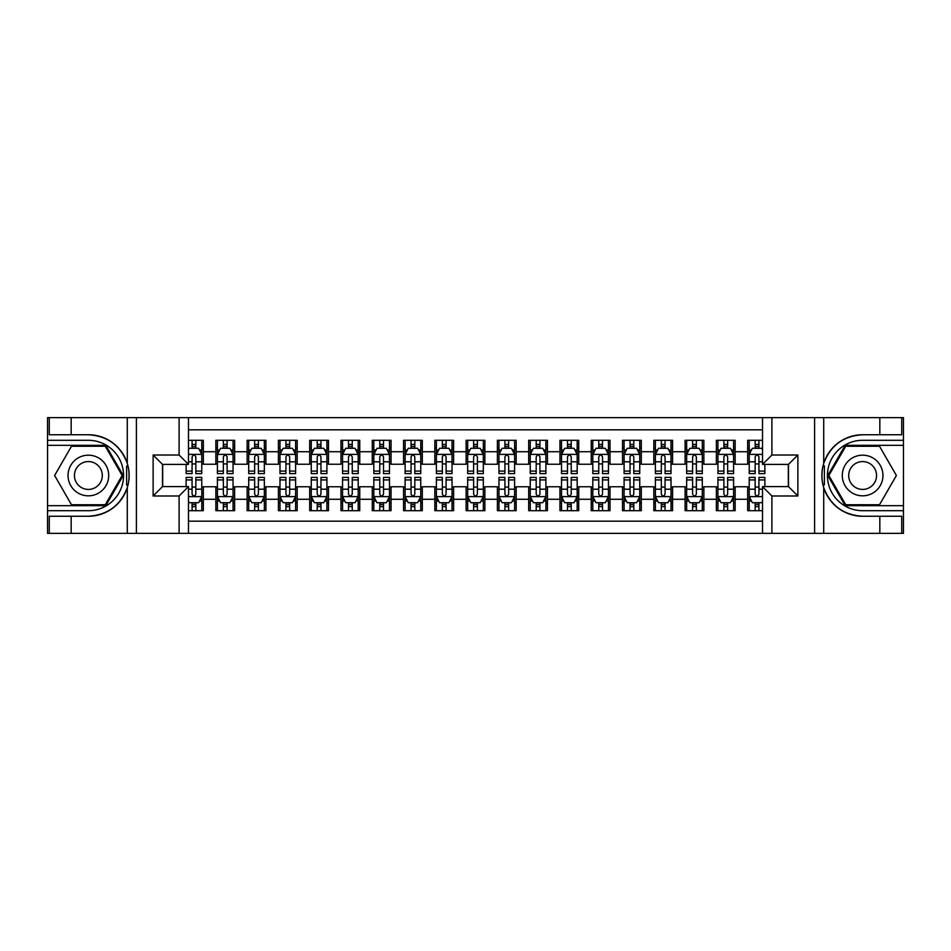 <?xml version="1.0" encoding="UTF-8"?>
<svg xmlns="http://www.w3.org/2000/svg" width="951" height="951" viewBox="0 0 951 951"><rect width="100%" height="100%" fill="white"/><g stroke="black" fill="none" stroke-linecap="round" stroke-linejoin="round"><path stroke-width="1.43" d="M188.476 533.368L762.524 533.368L762.524 486.603L788.486 486.603L788.486 464.397L762.524 464.397L762.524 417.632L188.476 417.632L188.476 464.397L162.514 464.397L162.514 486.603L188.476 486.603L188.476 533.368L71.17 533.368L71.17 516.25L88.372 516.25A40.75 40.75 0 0 0 127.279 487.601C129.669 479.542 129.669 471.47 127.279 463.399A40.75 40.75 0 0 0 88.372 434.75L71.17 434.75L71.17 417.632L47.55 417.632L47.55 505.682L105.799 505.682L123.238 475.5L105.799 445.318L47.55 445.318M762.524 440.301L747.664 440.301L747.664 451.725L735.147 451.725L735.147 464.243L747.664 464.243L747.664 451.725M735.147 451.725L735.147 440.301L716.376 440.301L716.376 451.725L703.871 451.725L703.871 464.243L716.376 464.243L716.376 451.725M703.871 451.725L703.871 440.301L685.1 440.301L685.1 451.725L672.583 451.725L672.583 464.243L685.1 464.243L685.1 451.725M672.583 451.725L672.583 440.301L653.812 440.301L653.812 451.725L641.295 451.725L641.295 464.243L653.812 464.243L653.812 451.725M641.295 451.725L641.295 440.301L622.525 440.301L622.525 451.725L610.019 451.725L610.019 464.243L622.525 464.243L622.525 451.725M610.019 451.725L610.019 440.301L591.249 440.301L591.249 451.725L578.731 451.725L578.731 464.243L591.249 464.243L591.249 451.725M578.731 451.725L578.731 440.301L559.961 440.301L559.961 451.725L547.455 451.725L547.455 464.243L559.961 464.243L559.961 451.725M547.455 451.725L547.455 440.301L528.685 440.301L528.685 451.725L516.167 451.725L516.167 464.243L528.685 464.243L528.685 451.725M516.167 451.725L516.167 440.301L497.397 440.301L497.397 451.725L484.879 451.725L484.879 464.243L497.397 464.243L497.397 451.725M484.879 451.725L484.879 440.301L466.121 440.301L466.121 451.725L453.603 451.725L453.603 464.243L466.121 464.243L466.121 451.725M453.603 451.725L453.603 440.301L434.833 440.301L434.833 451.725L422.315 451.725L422.315 464.243L434.833 464.243L434.833 451.725M422.315 451.725L422.315 440.301L403.545 440.301L403.545 451.725L391.039 451.725L391.039 464.243L403.545 464.243L403.545 451.725M391.039 451.725L391.039 440.301L372.269 440.301L372.269 451.725L359.751 451.725L359.751 464.243L372.269 464.243L372.269 451.725M359.751 451.725L359.751 440.301L340.981 440.301L340.981 451.725L328.475 451.725L328.475 464.243L340.981 464.243L340.981 451.725M328.475 451.725L328.475 440.301L309.705 440.301L309.705 451.725L297.188 451.725L297.188 464.243L309.705 464.243L309.705 451.725M297.188 451.725L297.188 440.301L278.417 440.301L278.417 451.725L265.9 451.725L265.9 464.243L278.417 464.243L278.417 451.725M265.9 451.725L265.9 440.301L247.129 440.301L247.129 451.725L234.624 451.725L234.624 464.243L247.129 464.243L247.129 451.725M234.624 451.725L234.624 440.301L215.853 440.301L215.853 464.243L203.336 464.243L203.336 440.301L188.476 440.301M188.476 510.699L203.336 510.699L203.336 486.757L215.853 486.757L215.853 510.699L234.624 510.699L234.624 486.757L247.129 486.757L247.129 499.275L234.624 499.275M247.129 499.275L247.129 510.699L265.9 510.699L265.9 486.757L278.417 486.757L278.417 499.275L265.9 499.275M278.417 499.275L278.417 510.699L297.188 510.699L297.188 486.757L309.705 486.757L309.705 499.275L297.188 499.275M309.705 499.275L309.705 510.699L328.475 510.699L328.475 486.757L340.981 486.757L340.981 499.275L328.475 499.275M340.981 499.275L340.981 510.699L359.751 510.699L359.751 486.757L372.269 486.757L372.269 499.275L359.751 499.275M372.269 499.275L372.269 510.699L391.039 510.699L391.039 486.757L403.545 486.757L403.545 499.275L391.039 499.275M403.545 499.275L403.545 510.699L422.315 510.699L422.315 486.757L434.833 486.757L434.833 499.275L422.315 499.275M434.833 499.275L434.833 510.699L453.603 510.699L453.603 486.757L466.121 486.757L466.121 499.275L453.603 499.275M466.121 499.275L466.121 510.699L484.879 510.699L484.879 486.757L497.397 486.757L497.397 499.275L484.879 499.275M497.397 499.275L497.397 510.699L516.167 510.699L516.167 486.757L528.685 486.757L528.685 499.275L516.167 499.275M528.685 499.275L528.685 510.699L547.455 510.699L547.455 486.757L559.961 486.757L559.961 499.275L547.455 499.275M559.961 499.275L559.961 510.699L578.731 510.699L578.731 486.757L591.249 486.757L591.249 499.275L578.731 499.275M591.249 499.275L591.249 510.699L610.019 510.699L610.019 486.757L622.525 486.757L622.525 499.275L610.019 499.275M622.525 499.275L622.525 510.699L641.295 510.699L641.295 486.757L653.812 486.757L653.812 499.275L641.295 499.275M653.812 499.275L653.812 510.699L672.583 510.699L672.583 486.757L685.1 486.757L685.1 499.275L672.583 499.275M685.1 499.275L685.1 510.699L703.871 510.699L703.871 486.757L716.376 486.757L716.376 499.275L703.871 499.275M716.376 499.275L716.376 510.699L735.147 510.699L735.147 486.757L747.664 486.757L747.664 499.275L735.147 499.275M762.524 429.828L188.476 429.828M188.476 521.172L762.524 521.172M747.664 499.275L747.664 510.699L762.524 510.699M162.669 464.397L162.669 486.603M788.331 486.603L788.331 464.397M192.078 448.123L195.835 448.123M201.778 448.123L203.336 448.123M192.078 463.922L195.835 463.922M201.778 463.922L203.336 463.922M192.078 487.078L195.835 487.078M201.778 487.078L203.336 487.078M192.078 502.877L195.835 502.877M201.778 502.877L203.336 502.877M215.853 463.922L217.41 463.922M223.354 463.922L227.111 463.922M233.054 463.922L234.624 463.922M215.853 448.123L217.41 448.123M223.354 448.123L227.111 448.123M233.054 448.123L234.624 448.123M215.853 487.078L217.41 487.078M223.354 487.078L227.111 487.078M233.054 487.078L234.624 487.078M215.853 502.877L217.41 502.877M223.354 502.877L227.111 502.877M233.054 502.877L234.624 502.877M247.129 487.078L248.698 487.078M254.642 487.078L258.399 487.078M264.342 487.078L265.9 487.078M247.129 502.877L248.698 502.877M254.642 502.877L258.399 502.877M264.342 502.877L265.9 502.877M247.129 448.123L248.698 448.123M254.642 448.123L258.399 448.123M264.342 448.123L265.9 448.123M247.129 463.922L248.698 463.922M254.642 463.922L258.399 463.922M264.342 463.922L265.9 463.922M278.417 487.078L279.986 487.078M285.93 487.078L289.675 487.078M295.618 487.078L297.188 487.078M278.417 502.877L279.986 502.877M285.93 502.877L289.675 502.877M295.618 502.877L297.188 502.877M278.417 448.123L279.986 448.123M285.93 448.123L289.675 448.123M295.618 448.123L297.188 448.123M278.417 463.922L279.986 463.922M285.93 463.922L289.675 463.922M295.618 463.922L297.188 463.922M309.705 487.078L311.262 487.078M317.206 487.078L320.962 487.078M326.906 487.078L328.475 487.078M309.705 502.877L311.262 502.877M317.206 502.877L320.962 502.877M326.906 502.877L328.475 502.877M309.705 448.123L311.262 448.123M317.206 448.123L320.962 448.123M326.906 448.123L328.475 448.123M309.705 463.922L311.262 463.922M317.206 463.922L320.962 463.922M326.906 463.922L328.475 463.922M340.981 487.078L342.55 487.078M348.494 487.078L352.25 487.078M358.194 487.078L359.751 487.078M340.981 502.877L342.55 502.877M348.494 502.877L352.25 502.877M358.194 502.877L359.751 502.877M340.981 448.123L342.55 448.123M348.494 448.123L352.25 448.123M358.194 448.123L359.751 448.123M340.981 463.922L342.55 463.922M348.494 463.922L352.25 463.922M358.194 463.922L359.751 463.922M372.269 487.078L373.826 487.078M379.77 487.078L383.526 487.078M389.47 487.078L391.039 487.078M372.269 502.877L373.826 502.877M379.77 502.877L383.526 502.877M389.47 502.877L391.039 502.877M372.269 448.123L373.826 448.123M379.77 448.123L383.526 448.123M389.47 448.123L391.039 448.123M372.269 463.922L373.826 463.922M379.77 463.922L383.526 463.922M389.47 463.922L391.039 463.922M403.545 487.078L405.114 487.078M411.058 487.078L414.814 487.078M420.758 487.078L422.315 487.078M403.545 502.877L405.114 502.877M411.058 502.877L414.814 502.877M420.758 502.877L422.315 502.877M403.545 448.123L405.114 448.123M411.058 448.123L414.814 448.123M420.758 448.123L422.315 448.123M403.545 463.922L405.114 463.922M411.058 463.922L414.814 463.922M420.758 463.922L422.315 463.922M434.833 487.078L436.402 487.078M442.346 487.078L446.09 487.078M452.034 487.078L453.603 487.078M434.833 502.877L436.402 502.877M442.346 502.877L446.09 502.877M452.034 502.877L453.603 502.877M434.833 448.123L436.402 448.123M442.346 448.123L446.09 448.123M452.034 448.123L453.603 448.123M434.833 463.922L436.402 463.922M442.346 463.922L446.09 463.922M452.034 463.922L453.603 463.922M466.121 487.078L467.678 487.078M473.622 487.078L477.378 487.078M483.322 487.078L484.879 487.078M466.121 502.877L467.678 502.877M473.622 502.877L477.378 502.877M483.322 502.877L484.879 502.877M466.121 448.123L467.678 448.123M473.622 448.123L477.378 448.123M483.322 448.123L484.879 448.123M466.121 463.922L467.678 463.922M473.622 463.922L477.378 463.922M483.322 463.922L484.879 463.922M497.397 487.078L498.966 487.078M504.91 487.078L508.654 487.078M514.598 487.078L516.167 487.078M497.397 502.877L498.966 502.877M504.91 502.877L508.654 502.877M514.598 502.877L516.167 502.877M497.397 448.123L498.966 448.123M504.91 448.123L508.654 448.123M514.598 448.123L516.167 448.123M497.397 463.922L498.966 463.922M504.91 463.922L508.654 463.922M514.598 463.922L516.167 463.922M528.685 487.078L530.242 487.078M536.186 487.078L539.942 487.078M545.886 487.078L547.455 487.078M528.685 502.877L530.242 502.877M536.186 502.877L539.942 502.877M545.886 502.877L547.455 502.877M528.685 448.123L530.242 448.123M536.186 448.123L539.942 448.123M545.886 448.123L547.455 448.123M528.685 463.922L530.242 463.922M536.186 463.922L539.942 463.922M545.886 463.922L547.455 463.922M559.961 487.078L561.53 487.078M567.474 487.078L571.23 487.078M577.174 487.078L578.731 487.078M559.961 502.877L561.53 502.877M567.474 502.877L571.23 502.877M577.174 502.877L578.731 502.877M559.961 448.123L561.53 448.123M567.474 448.123L571.23 448.123M577.174 448.123L578.731 448.123M559.961 463.922L561.53 463.922M567.474 463.922L571.23 463.922M577.174 463.922L578.731 463.922M591.249 487.078L592.806 487.078M598.75 487.078L602.506 487.078M608.45 487.078L610.019 487.078M591.249 502.877L592.806 502.877M598.75 502.877L602.506 502.877M608.45 502.877L610.019 502.877M591.249 448.123L592.806 448.123M598.75 448.123L602.506 448.123M608.45 448.123L610.019 448.123M591.249 463.922L592.806 463.922M598.75 463.922L602.506 463.922M608.45 463.922L610.019 463.922M622.525 487.078L624.094 487.078M630.038 487.078L633.794 487.078M639.738 487.078L641.295 487.078M622.525 502.877L624.094 502.877M630.038 502.877L633.794 502.877M639.738 502.877L641.295 502.877M622.525 448.123L624.094 448.123M630.038 448.123L633.794 448.123M639.738 448.123L641.295 448.123M622.525 463.922L624.094 463.922M630.038 463.922L633.794 463.922M639.738 463.922L641.295 463.922M653.812 487.078L655.382 487.078M661.325 487.078L665.07 487.078M671.014 487.078L672.583 487.078M653.812 502.877L655.382 502.877M661.325 502.877L665.07 502.877M671.014 502.877L672.583 502.877M653.812 448.123L655.382 448.123M661.325 448.123L665.07 448.123M671.014 448.123L672.583 448.123M653.812 463.922L655.382 463.922M661.325 463.922L665.07 463.922M671.014 463.922L672.583 463.922M685.1 487.078L686.658 487.078M692.601 487.078L696.358 487.078M702.302 487.078L703.871 487.078M685.1 502.877L686.658 502.877M692.601 502.877L696.358 502.877M702.302 502.877L703.871 502.877M685.1 448.123L686.658 448.123M692.601 448.123L696.358 448.123M702.302 448.123L703.871 448.123M685.1 463.922L686.658 463.922M692.601 463.922L696.358 463.922M702.302 463.922L703.871 463.922M716.376 487.078L717.946 487.078M723.889 487.078L727.646 487.078M733.59 487.078L735.147 487.078M716.376 502.877L717.946 502.877M723.889 502.877L727.646 502.877M733.59 502.877L735.147 502.877M716.376 448.123L717.946 448.123M723.889 448.123L727.646 448.123M733.59 448.123L735.147 448.123M716.376 463.922L717.946 463.922M723.889 463.922L727.646 463.922M733.59 463.922L735.147 463.922M747.664 487.078L749.222 487.078M755.165 487.078L758.922 487.078M747.664 502.877L749.222 502.877M755.165 502.877L758.922 502.877M747.664 448.123L749.222 448.123M755.165 448.123L758.922 448.123M747.664 463.922L749.222 463.922M755.165 463.922L758.922 463.922M195.835 444.379L192.078 444.379M186.134 471.078L186.134 473.622L192.078 473.622L192.078 471.078L186.134 471.078L186.134 464.397M199.508 450.001L201.778 450.001L201.778 473.622L195.835 473.622L195.835 456.884C194.586 454.471 193.326 454.471 192.078 456.884L192.078 471.078M201.778 450.001L201.778 440.301M201.778 454.542L198.652 448.29L189.261 448.29L188.476 449.847M192.078 448.29L192.078 440.301M195.835 440.301L195.835 448.29M192.078 506.621L195.835 506.621M188.476 501.153L189.261 502.71L198.652 502.71L201.778 496.458L201.778 477.378L195.835 477.378L195.835 479.922L201.778 479.922M201.778 496.458L201.778 510.699M186.134 486.603L186.134 477.378L192.078 477.378L192.078 494.116C193.326 496.529 194.575 496.529 195.835 494.116L195.835 479.922M195.835 502.71L195.835 510.699M192.078 510.699L192.078 502.71M98.535 457.895A20.34 20.34 0 0 0 70.766 465.336A20.34 20.34 0 0 0 78.208 493.105A20.34 20.34 0 0 0 105.989 485.664A20.34 20.34 0 0 0 98.535 457.895M95.338 463.446A13.92 13.92 0 0 0 76.318 468.534A13.92 13.92 0 0 0 81.417 487.554A13.92 13.92 0 0 0 100.426 482.466A13.92 13.92 0 0 0 95.338 463.446M105.264 504.755L71.491 504.755L54.599 475.5L71.491 446.245L105.264 446.245L122.144 475.5L105.264 504.755M872.792 457.895A20.34 20.34 0 0 0 845.011 465.336A20.34 20.34 0 0 0 852.465 493.105A20.34 20.34 0 0 0 880.234 485.664A20.34 20.34 0 0 0 872.792 457.895M869.583 463.446A13.92 13.92 0 0 0 850.574 468.534A13.92 13.92 0 0 0 855.662 487.554A13.92 13.92 0 0 0 874.682 482.466A13.92 13.92 0 0 0 869.583 463.446M879.509 504.755L845.736 504.755L828.856 475.5L845.736 446.245L879.509 446.245L896.401 475.5L879.509 504.755M126.614 484.891L128.028 484.891A40.75 40.75 0 0 0 128.028 466.121L126.614 466.121L126.614 485.129L127.969 485.129M71.17 417.632L127.279 417.632L127.279 463.399C120.492 445.46 107.522 435.915 88.372 434.75M88.372 516.25C107.522 515.085 120.492 505.54 127.279 487.601L127.279 533.368M179.097 533.368L179.097 495.994L153.135 495.994L153.135 455.006L179.097 455.006L179.097 417.632L136.397 417.632L136.397 533.368M71.17 533.368L47.55 533.368L47.55 505.682M47.55 510.699L88.372 510.699A35.199 35.199 0 0 0 123.571 475.5A35.199 35.199 0 0 0 88.372 440.301L47.55 440.301M127.279 417.632L136.397 417.632M179.097 417.632L188.476 417.632M71.17 516.25L49.274 516.25L49.274 533.368M71.17 434.75L49.274 434.75L49.274 417.632M179.097 495.994L188.476 486.603M153.135 495.994L162.514 486.603M153.135 455.006L162.514 464.397M179.097 455.006L188.476 464.397M126.614 466.121L127.969 465.883M128.967 478.995L129.098 474.062M128.694 469.616L128.48 468.284M824.386 466.109L822.972 466.109A40.75 40.75 0 0 0 822.972 484.879L824.386 484.879L824.386 465.871L823.031 465.871A40.75 40.75 0 0 1 862.628 434.75C843.478 435.915 830.508 445.46 823.721 463.399C821.331 471.458 821.331 479.53 823.721 487.601C830.508 505.54 843.478 515.085 862.628 516.25L879.83 516.25L879.83 533.368L903.45 533.368L903.45 445.318L845.201 445.318L827.762 475.5L845.201 505.682L903.45 505.682M824.386 484.879L823.031 485.117A40.75 40.75 0 0 0 862.628 516.25M762.524 417.632L879.83 417.632L879.83 434.75L862.628 434.75M771.903 417.632L771.903 455.006L797.865 455.006L797.865 495.994L771.903 495.994L771.903 533.368L814.603 533.368L814.603 417.632M823.721 487.601L823.721 533.368L879.83 533.368M879.83 417.632L903.45 417.632L903.45 445.318M903.45 440.301L862.628 440.301A35.199 35.199 0 0 0 827.429 475.5A35.199 35.199 0 0 0 862.628 510.699L903.45 510.699M823.721 533.368L814.603 533.368M771.903 533.368L762.524 533.368M879.83 434.75L901.726 434.75L901.726 417.632M879.83 516.25L901.726 516.25L901.726 533.368M771.903 455.006L762.524 464.397M797.865 455.006L788.486 464.397M797.865 495.994L788.486 486.603M771.903 495.994L762.524 486.603M822.033 472.005L821.902 476.938M822.306 481.384L822.52 482.716M227.111 444.379L223.354 444.379M233.054 471.078L227.111 471.078L227.111 473.622L233.054 473.622L233.054 454.542L229.928 448.29L220.549 448.29L217.41 454.542L217.41 473.622L223.354 473.622L223.354 471.078L217.41 471.078M217.41 454.542L217.41 440.301M233.054 454.542L233.054 440.301M223.354 448.29L223.354 440.301M227.111 440.301L227.111 448.29M227.111 471.078L227.111 456.884C225.862 454.471 224.614 454.471 223.354 456.884L223.354 471.078M258.399 444.379L254.642 444.379M264.342 471.078L258.399 471.078L258.399 473.622L264.342 473.622L264.342 454.542L261.216 448.29L251.825 448.29L248.698 454.542L248.698 473.622L254.642 473.622L254.642 471.078L248.698 471.078M248.698 454.542L248.698 440.301M264.342 454.542L264.342 440.301M254.642 448.29L254.642 440.301M258.399 440.301L258.399 448.29M258.399 471.078L258.399 456.884C257.15 454.471 255.89 454.471 254.642 456.884L254.642 471.078M289.675 444.379L285.93 444.379M295.618 471.078L289.675 471.078L289.675 473.622L295.618 473.622L295.618 454.542L292.492 448.29L283.113 448.29L279.986 454.542L279.986 473.622L285.93 473.622L285.93 471.078L279.986 471.078M279.986 454.542L279.986 440.301M295.618 454.542L295.618 440.301M285.93 448.29L285.93 440.301M289.675 440.301L289.675 448.29M289.675 471.078L289.675 456.884C288.426 454.471 287.178 454.471 285.93 456.884L285.93 471.078M320.962 444.379L317.206 444.379M326.906 471.078L320.962 471.078L320.962 473.622L326.906 473.622L326.906 454.542L323.78 448.29L314.389 448.29L311.262 454.542L311.262 473.622L317.206 473.622L317.206 471.078L311.262 471.078M311.262 454.542L311.262 440.301M326.906 454.542L326.906 440.301M317.206 448.29L317.206 440.301M320.962 440.301L320.962 448.29M320.962 471.078L320.962 456.884C319.714 454.471 318.466 454.471 317.206 456.884L317.206 471.078M223.354 506.621L227.111 506.621M217.41 479.922L223.354 479.922L223.354 477.378L217.41 477.378L217.41 496.458L220.549 502.71L229.928 502.71L233.054 496.458L233.054 477.378L227.111 477.378L227.111 479.922L233.054 479.922M233.054 496.458L233.054 510.699M217.41 496.458L217.41 510.699M227.111 502.71L227.111 510.699M223.354 510.699L223.354 502.71M223.354 479.922L223.354 494.116C224.614 496.529 225.862 496.529 227.111 494.116L227.111 479.922M254.642 506.621L258.399 506.621M248.698 479.922L254.642 479.922L254.642 477.378L248.698 477.378L248.698 496.458L251.825 502.71L261.216 502.71L264.342 496.458L264.342 477.378L258.399 477.378L258.399 479.922L264.342 479.922M264.342 496.458L264.342 510.699M248.698 496.458L248.698 510.699M258.399 502.71L258.399 510.699M254.642 510.699L254.642 502.71M254.642 479.922L254.642 494.116C255.89 496.529 257.139 496.529 258.399 494.116L258.399 479.922M285.93 506.621L289.675 506.621M279.986 479.922L285.93 479.922L285.93 477.378L279.986 477.378L279.986 496.458L283.113 502.71L292.492 502.71L295.618 496.458L295.618 477.378L289.675 477.378L289.675 479.922L295.618 479.922M295.618 496.458L295.618 510.699M279.986 496.458L279.986 510.699M289.675 502.71L289.675 510.699M285.93 510.699L285.93 502.71M285.93 479.922L285.93 494.116C287.178 496.529 288.426 496.529 289.675 494.116L289.675 479.922M317.206 506.621L320.962 506.621M311.262 479.922L317.206 479.922L317.206 477.378L311.262 477.378L311.262 496.458L314.389 502.71L323.78 502.71L326.906 496.458L326.906 477.378L320.962 477.378L320.962 479.922L326.906 479.922M326.906 496.458L326.906 510.699M311.262 496.458L311.262 510.699M320.962 502.71L320.962 510.699M317.206 510.699L317.206 502.71M317.206 479.922L317.206 494.116C318.454 496.529 319.714 496.529 320.962 494.116L320.962 479.922M352.25 444.379L348.494 444.379M358.194 471.078L352.25 471.078L352.25 473.622L358.194 473.622L358.194 454.542L355.056 448.29L345.677 448.29L342.55 454.542L342.55 473.622L348.494 473.622L348.494 471.078L342.55 471.078M342.55 454.542L342.55 440.301M358.194 454.542L358.194 440.301M348.494 448.29L348.494 440.301M352.25 440.301L352.25 448.29M352.25 471.078L352.25 456.884C350.99 454.471 349.742 454.471 348.494 456.884L348.494 471.078M348.494 506.621L352.25 506.621M342.55 479.922L348.494 479.922L348.494 477.378L342.55 477.378L342.55 496.458L345.677 502.71L355.056 502.71L358.194 496.458L358.194 477.378L352.25 477.378L352.25 479.922L358.194 479.922M358.194 496.458L358.194 510.699M342.55 496.458L342.55 510.699M352.25 502.71L352.25 510.699M348.494 510.699L348.494 502.71M348.494 479.922L348.494 494.116C349.742 496.529 350.99 496.529 352.25 494.116L352.25 479.922M383.526 444.379L379.77 444.379M389.47 471.078L383.526 471.078L383.526 473.622L389.47 473.622L389.47 454.542L386.344 448.29L376.965 448.29L373.826 454.542L373.826 473.622L379.77 473.622L379.77 471.078L373.826 471.078M373.826 454.542L373.826 440.301M389.47 454.542L389.47 440.301M379.77 448.29L379.77 440.301M383.526 440.301L383.526 448.29M383.526 471.078L383.526 456.884C382.278 454.471 381.03 454.471 379.77 456.884L379.77 471.078M379.77 506.621L383.526 506.621M373.826 479.922L379.77 479.922L379.77 477.378L373.826 477.378L373.826 496.458L376.965 502.71L386.344 502.71L389.47 496.458L389.47 477.378L383.526 477.378L383.526 479.922L389.47 479.922M389.47 496.458L389.47 510.699M373.826 496.458L373.826 510.699M383.526 502.71L383.526 510.699M379.77 510.699L379.77 502.71M379.77 479.922L379.77 494.116C381.018 496.529 382.278 496.529 383.526 494.116L383.526 479.922M414.814 444.379L411.058 444.379M420.758 471.078L414.814 471.078L414.814 473.622L420.758 473.622L420.758 454.542L417.632 448.29L408.241 448.29L405.114 454.542L405.114 473.622L411.058 473.622L411.058 471.078L405.114 471.078M405.114 454.542L405.114 440.301M420.758 454.542L420.758 440.301M411.058 448.29L411.058 440.301M414.814 440.301L414.814 448.29M414.814 471.078L414.814 456.884C413.566 454.471 412.306 454.471 411.058 456.884L411.058 471.078M411.058 506.621L414.814 506.621M405.114 479.922L411.058 479.922L411.058 477.378L405.114 477.378L405.114 496.458L408.241 502.71L417.632 502.71L420.758 496.458L420.758 477.378L414.814 477.378L414.814 479.922L420.758 479.922M420.758 496.458L420.758 510.699M405.114 496.458L405.114 510.699M414.814 502.71L414.814 510.699M411.058 510.699L411.058 502.71M411.058 479.922L411.058 494.116C412.306 496.529 413.554 496.529 414.814 494.116L414.814 479.922M446.09 444.379L442.346 444.379M452.034 471.078L446.09 471.078L446.09 473.622L452.034 473.622L452.034 454.542L448.908 448.29L439.528 448.29L436.402 454.542L436.402 473.622L442.346 473.622L442.346 471.078L436.402 471.078M436.402 454.542L436.402 440.301M452.034 454.542L452.034 440.301M442.346 448.29L442.346 440.301M446.09 440.301L446.09 448.29M446.09 471.078L446.09 456.884C444.842 454.471 443.594 454.471 442.346 456.884L442.346 471.078M442.346 506.621L446.09 506.621M436.402 479.922L442.346 479.922L442.346 477.378L436.402 477.378L436.402 496.458L439.528 502.71L448.908 502.71L452.034 496.458L452.034 477.378L446.09 477.378L446.09 479.922L452.034 479.922M452.034 496.458L452.034 510.699M436.402 496.458L436.402 510.699M446.09 502.71L446.09 510.699M442.346 510.699L442.346 502.71M442.346 479.922L442.346 494.116C443.594 496.529 444.842 496.529 446.09 494.116L446.09 479.922M477.378 444.379L473.622 444.379M483.322 471.078L477.378 471.078L477.378 473.622L483.322 473.622L483.322 454.542L480.196 448.29L470.804 448.29L467.678 454.542L467.678 473.622L473.622 473.622L473.622 471.078L467.678 471.078M467.678 454.542L467.678 440.301M483.322 454.542L483.322 440.301M473.622 448.29L473.622 440.301M477.378 440.301L477.378 448.29M477.378 471.078L477.378 456.884C476.13 454.471 474.882 454.471 473.622 456.884L473.622 471.078M473.622 506.621L477.378 506.621M467.678 479.922L473.622 479.922L473.622 477.378L467.678 477.378L467.678 496.458L470.804 502.71L480.196 502.71L483.322 496.458L483.322 477.378L477.378 477.378L477.378 479.922L483.322 479.922M483.322 496.458L483.322 510.699M467.678 496.458L467.678 510.699M477.378 502.71L477.378 510.699M473.622 510.699L473.622 502.71M473.622 479.922L473.622 494.116C474.87 496.529 476.118 496.529 477.378 494.116L477.378 479.922M508.654 444.379L504.91 444.379M514.598 471.078L508.654 471.078L508.654 473.622L514.598 473.622L514.598 454.542L511.472 448.29L502.092 448.29L498.966 454.542L498.966 473.622L504.91 473.622L504.91 471.078L498.966 471.078M498.966 454.542L498.966 440.301M514.598 454.542L514.598 440.301M504.91 448.29L504.91 440.301M508.654 440.301L508.654 448.29M508.654 471.078L508.654 456.884C507.406 454.471 506.158 454.471 504.91 456.884L504.91 471.078M504.91 506.621L508.654 506.621M498.966 479.922L504.91 479.922L504.91 477.378L498.966 477.378L498.966 496.458L502.092 502.71L511.472 502.71L514.598 496.458L514.598 477.378L508.654 477.378L508.654 479.922L514.598 479.922M514.598 496.458L514.598 510.699M498.966 496.458L498.966 510.699M508.654 502.71L508.654 510.699M504.91 510.699L504.91 502.71M504.91 479.922L504.91 494.116C506.158 496.529 507.406 496.529 508.654 494.116L508.654 479.922M539.942 444.379L536.186 444.379M545.886 471.078L539.942 471.078L539.942 473.622L545.886 473.622L545.886 454.542L542.759 448.29L533.368 448.29L530.242 454.542L530.242 473.622L536.186 473.622L536.186 471.078L530.242 471.078M530.242 454.542L530.242 440.301M545.886 454.542L545.886 440.301M536.186 448.29L536.186 440.301M539.942 440.301L539.942 448.29M539.942 471.078L539.942 456.884C538.694 454.471 537.446 454.471 536.186 456.884L536.186 471.078M536.186 506.621L539.942 506.621M530.242 479.922L536.186 479.922L536.186 477.378L530.242 477.378L530.242 496.458L533.368 502.71L542.759 502.71L545.886 496.458L545.886 477.378L539.942 477.378L539.942 479.922L545.886 479.922M545.886 496.458L545.886 510.699M530.242 496.458L530.242 510.699M539.942 502.71L539.942 510.699M536.186 510.699L536.186 502.71M536.186 479.922L536.186 494.116C537.434 496.529 538.694 496.529 539.942 494.116L539.942 479.922M571.23 444.379L567.474 444.379M577.174 471.078L571.23 471.078L571.23 473.622L577.174 473.622L577.174 454.542L574.035 448.29L564.656 448.29L561.53 454.542L561.53 473.622L567.474 473.622L567.474 471.078L561.53 471.078M561.53 454.542L561.53 440.301M577.174 454.542L577.174 440.301M567.474 448.29L567.474 440.301M571.23 440.301L571.23 448.29M571.23 471.078L571.23 456.884C569.982 454.471 568.722 454.471 567.474 456.884L567.474 471.078M567.474 506.621L571.23 506.621M561.53 479.922L567.474 479.922L567.474 477.378L561.53 477.378L561.53 496.458L564.656 502.71L574.035 502.71L577.174 496.458L577.174 477.378L571.23 477.378L571.23 479.922L577.174 479.922M577.174 496.458L577.174 510.699M561.53 496.458L561.53 510.699M571.23 502.71L571.23 510.699M567.474 510.699L567.474 502.71M567.474 479.922L567.474 494.116C568.722 496.529 569.97 496.529 571.23 494.116L571.23 479.922M602.506 444.379L598.75 444.379M608.45 471.078L602.506 471.078L602.506 473.622L608.45 473.622L608.45 454.542L605.323 448.29L595.944 448.29L592.806 454.542L592.806 473.622L598.75 473.622L598.75 471.078L592.806 471.078M592.806 454.542L592.806 440.301M608.45 454.542L608.45 440.301M598.75 448.29L598.75 440.301M602.506 440.301L602.506 448.29M602.506 471.078L602.506 456.884C601.258 454.471 600.01 454.471 598.75 456.884L598.75 471.078M598.75 506.621L602.506 506.621M592.806 479.922L598.75 479.922L598.75 477.378L592.806 477.378L592.806 496.458L595.944 502.71L605.323 502.71L608.45 496.458L608.45 477.378L602.506 477.378L602.506 479.922L608.45 479.922M608.45 496.458L608.45 510.699M592.806 496.458L592.806 510.699M602.506 502.71L602.506 510.699M598.75 510.699L598.75 502.71M598.75 479.922L598.75 494.116C600.01 496.529 601.258 496.529 602.506 494.116L602.506 479.922M633.794 444.379L630.038 444.379M639.738 471.078L633.794 471.078L633.794 473.622L639.738 473.622L639.738 454.542L636.611 448.29L627.22 448.29L624.094 454.542L624.094 473.622L630.038 473.622L630.038 471.078L624.094 471.078M624.094 454.542L624.094 440.301M639.738 454.542L639.738 440.301M630.038 448.29L630.038 440.301M633.794 440.301L633.794 448.29M633.794 471.078L633.794 456.884C632.546 454.471 631.286 454.471 630.038 456.884L630.038 471.078M630.038 506.621L633.794 506.621M624.094 479.922L630.038 479.922L630.038 477.378L624.094 477.378L624.094 496.458L627.22 502.71L636.611 502.71L639.738 496.458L639.738 477.378L633.794 477.378L633.794 479.922L639.738 479.922M639.738 496.458L639.738 510.699M624.094 496.458L624.094 510.699M633.794 502.71L633.794 510.699M630.038 510.699L630.038 502.71M630.038 479.922L630.038 494.116C631.286 496.529 632.534 496.529 633.794 494.116L633.794 479.922M665.07 444.379L661.325 444.379M671.014 471.078L665.07 471.078L665.07 473.622L671.014 473.622L671.014 454.542L667.887 448.29L658.508 448.29L655.382 454.542L655.382 473.622L661.325 473.622L661.325 471.078L655.382 471.078M655.382 454.542L655.382 440.301M671.014 454.542L671.014 440.301M661.325 448.29L661.325 440.301M665.07 440.301L665.07 448.29M665.07 471.078L665.07 456.884C663.822 454.471 662.574 454.471 661.325 456.884L661.325 471.078M661.325 506.621L665.07 506.621M655.382 479.922L661.325 479.922L661.325 477.378L655.382 477.378L655.382 496.458L658.508 502.71L667.887 502.71L671.014 496.458L671.014 477.378L665.07 477.378L665.07 479.922L671.014 479.922M671.014 496.458L671.014 510.699M655.382 496.458L655.382 510.699M665.07 502.71L665.07 510.699M661.325 510.699L661.325 502.71M661.325 479.922L661.325 494.116C662.574 496.529 663.822 496.529 665.07 494.116L665.07 479.922M696.358 444.379L692.601 444.379M702.302 471.078L696.358 471.078L696.358 473.622L702.302 473.622L702.302 454.542L699.175 448.29L689.784 448.29L686.658 454.542L686.658 473.622L692.601 473.622L692.601 471.078L686.658 471.078M686.658 454.542L686.658 440.301M702.302 454.542L702.302 440.301M692.601 448.29L692.601 440.301M696.358 440.301L696.358 448.29M696.358 471.078L696.358 456.884C695.11 454.471 693.861 454.471 692.601 456.884L692.601 471.078M692.601 506.621L696.358 506.621M686.658 479.922L692.601 479.922L692.601 477.378L686.658 477.378L686.658 496.458L689.784 502.71L699.175 502.71L702.302 496.458L702.302 477.378L696.358 477.378L696.358 479.922L702.302 479.922M702.302 496.458L702.302 510.699M686.658 496.458L686.658 510.699M696.358 502.71L696.358 510.699M692.601 510.699L692.601 502.71M692.601 479.922L692.601 494.116C693.85 496.529 695.11 496.529 696.358 494.116L696.358 479.922M727.646 444.379L723.889 444.379M733.59 471.078L727.646 471.078L727.646 473.622L733.59 473.622L733.59 454.542L730.451 448.29L721.072 448.29L717.946 454.542L717.946 473.622L723.889 473.622L723.889 471.078L717.946 471.078M717.946 454.542L717.946 440.301M733.59 454.542L733.59 440.301M723.889 448.29L723.889 440.301M727.646 440.301L727.646 448.29M727.646 471.078L727.646 456.884C726.386 454.471 725.137 454.471 723.889 456.884L723.889 471.078M723.889 506.621L727.646 506.621M717.946 479.922L723.889 479.922L723.889 477.378L717.946 477.378L717.946 496.458L721.072 502.71L730.451 502.71L733.59 496.458L733.59 477.378L727.646 477.378L727.646 479.922L733.59 479.922M733.59 496.458L733.59 510.699M717.946 496.458L717.946 510.699M727.646 502.71L727.646 510.699M723.889 510.699L723.889 502.71M723.889 479.922L723.889 494.116C725.137 496.529 726.386 496.529 727.646 494.116L727.646 479.922M758.922 444.379L755.165 444.379M762.524 449.847L761.739 448.29L752.348 448.29L749.222 454.542L749.222 473.622L755.165 473.622L755.165 471.078L749.222 471.078M749.222 454.542L749.222 440.301M764.866 464.397L764.866 473.622L758.922 473.622L758.922 456.884C757.674 454.471 756.425 454.471 755.165 456.884L755.165 471.078M755.165 448.29L755.165 440.301M758.922 440.301L758.922 448.29M755.165 506.621L758.922 506.621M764.866 479.922L764.866 477.378L758.922 477.378L758.922 479.922L764.866 479.922L764.866 486.603M751.492 500.999L749.222 500.999L749.222 477.378L755.165 477.378L755.165 494.116C756.414 496.529 757.674 496.529 758.922 494.116L758.922 479.922M749.222 500.999L749.222 510.699M749.222 496.458L752.348 502.71L761.739 502.71L762.524 501.153M758.922 502.71L758.922 510.699M755.165 510.699L755.165 502.71M215.853 499.275L203.336 499.275M215.853 451.725L203.336 451.725M201.695 454.388L188.476 454.388M201.778 471.078L195.835 471.078M192.078 461.794L188.476 461.794M201.778 461.794L195.835 461.794M195.835 446.364L192.078 446.364M188.476 496.612L201.695 496.612M201.778 500.999L199.508 500.999M186.134 479.922L192.078 479.922M195.835 489.206L201.778 489.206M188.476 489.206L192.078 489.206M192.078 504.636L195.835 504.636M823.721 417.632L823.721 463.399M232.983 454.388L217.494 454.388M217.41 450.001L219.681 450.001M230.796 450.001L233.054 450.001M223.354 461.794L217.41 461.794M233.054 461.794L227.111 461.794M227.111 446.364L223.354 446.364M264.259 454.388L248.782 454.388M248.698 450.001L250.969 450.001M262.072 450.001L264.342 450.001M254.642 461.794L248.698 461.794M264.342 461.794L258.399 461.794M258.399 446.364L254.642 446.364M295.547 454.388L280.058 454.388M279.986 450.001L282.245 450.001M293.36 450.001L295.618 450.001M285.93 461.794L279.986 461.794M295.618 461.794L289.675 461.794M289.675 446.364L285.93 446.364M326.823 454.388L311.346 454.388M311.262 450.001L313.533 450.001M324.636 450.001L326.906 450.001M317.206 461.794L311.262 461.794M326.906 461.794L320.962 461.794M320.962 446.364L317.206 446.364M217.494 496.612L232.983 496.612M233.054 500.999L230.796 500.999M219.681 500.999L217.41 500.999M227.111 489.206L233.054 489.206M217.41 489.206L223.354 489.206M223.354 504.636L227.111 504.636M248.782 496.612L264.259 496.612M264.342 500.999L262.072 500.999M250.969 500.999L248.698 500.999M258.399 489.206L264.342 489.206M248.698 489.206L254.642 489.206M254.642 504.636L258.399 504.636M280.058 496.612L295.547 496.612M295.618 500.999L293.36 500.999M282.245 500.999L279.986 500.999M289.675 489.206L295.618 489.206M279.986 489.206L285.93 489.206M285.93 504.636L289.675 504.636M311.346 496.612L326.823 496.612M326.906 500.999L324.636 500.999M313.533 500.999L311.262 500.999M320.962 489.206L326.906 489.206M311.262 489.206L317.206 489.206M317.206 504.636L320.962 504.636M358.111 454.388L342.622 454.388M342.55 450.001L344.821 450.001M355.924 450.001L358.194 450.001M348.494 461.794L342.55 461.794M358.194 461.794L352.25 461.794M352.25 446.364L348.494 446.364M342.622 496.612L358.111 496.612M358.194 500.999L355.924 500.999M344.821 500.999L342.55 500.999M352.25 489.206L358.194 489.206M342.55 489.206L348.494 489.206M348.494 504.636L352.25 504.636M389.399 454.388L373.909 454.388M373.826 450.001L376.097 450.001M387.2 450.001L389.47 450.001M379.77 461.794L373.826 461.794M389.47 461.794L383.526 461.794M383.526 446.364L379.77 446.364M373.909 496.612L389.399 496.612M389.47 500.999L387.2 500.999M376.097 500.999L373.826 500.999M383.526 489.206L389.47 489.206M373.826 489.206L379.77 489.206M379.77 504.636L383.526 504.636M420.675 454.388L405.197 454.388M405.114 450.001L407.385 450.001M418.488 450.001L420.758 450.001M411.058 461.794L405.114 461.794M420.758 461.794L414.814 461.794M414.814 446.364L411.058 446.364M405.197 496.612L420.675 496.612M420.758 500.999L418.488 500.999M407.385 500.999L405.114 500.999M414.814 489.206L420.758 489.206M405.114 489.206L411.058 489.206M411.058 504.636L414.814 504.636M451.963 454.388L436.473 454.388M436.402 450.001L438.661 450.001M449.775 450.001L452.034 450.001M442.346 461.794L436.402 461.794M452.034 461.794L446.09 461.794M446.09 446.364L442.346 446.364M436.473 496.612L451.963 496.612M452.034 500.999L449.775 500.999M438.661 500.999L436.402 500.999M446.09 489.206L452.034 489.206M436.402 489.206L442.346 489.206M442.346 504.636L446.09 504.636M483.239 454.388L467.761 454.388M467.678 450.001L469.949 450.001M481.051 450.001L483.322 450.001M473.622 461.794L467.678 461.794M483.322 461.794L477.378 461.794M477.378 446.364L473.622 446.364M467.761 496.612L483.239 496.612M483.322 500.999L481.051 500.999M469.949 500.999L467.678 500.999M477.378 489.206L483.322 489.206M467.678 489.206L473.622 489.206M473.622 504.636L477.378 504.636M514.527 454.388L499.037 454.388M498.966 450.001L501.225 450.001M512.339 450.001L514.598 450.001M504.91 461.794L498.966 461.794M514.598 461.794L508.654 461.794M508.654 446.364L504.91 446.364M499.037 496.612L514.527 496.612M514.598 500.999L512.339 500.999M501.225 500.999L498.966 500.999M508.654 489.206L514.598 489.206M498.966 489.206L504.91 489.206M504.91 504.636L508.654 504.636M545.803 454.388L530.325 454.388M530.242 450.001L532.512 450.001M543.615 450.001L545.886 450.001M536.186 461.794L530.242 461.794M545.886 461.794L539.942 461.794M539.942 446.364L536.186 446.364M530.325 496.612L545.803 496.612M545.886 500.999L543.615 500.999M532.512 500.999L530.242 500.999M539.942 489.206L545.886 489.206M530.242 489.206L536.186 489.206M536.186 504.636L539.942 504.636M577.091 454.388L561.601 454.388M561.53 450.001L563.8 450.001M574.903 450.001L577.174 450.001M567.474 461.794L561.53 461.794M577.174 461.794L571.23 461.794M571.23 446.364L567.474 446.364M561.601 496.612L577.091 496.612M577.174 500.999L574.903 500.999M563.8 500.999L561.53 500.999M571.23 489.206L577.174 489.206M561.53 489.206L567.474 489.206M567.474 504.636L571.23 504.636M608.378 454.388L592.889 454.388M592.806 450.001L595.076 450.001M606.179 450.001L608.45 450.001M598.75 461.794L592.806 461.794M608.45 461.794L602.506 461.794M602.506 446.364L598.75 446.364M592.889 496.612L608.378 496.612M608.45 500.999L606.179 500.999M595.076 500.999L592.806 500.999M602.506 489.206L608.45 489.206M592.806 489.206L598.75 489.206M598.75 504.636L602.506 504.636M639.654 454.388L624.177 454.388M624.094 450.001L626.364 450.001M637.467 450.001L639.738 450.001M630.038 461.794L624.094 461.794M639.738 461.794L633.794 461.794M633.794 446.364L630.038 446.364M624.177 496.612L639.654 496.612M639.738 500.999L637.467 500.999M626.364 500.999L624.094 500.999M633.794 489.206L639.738 489.206M624.094 489.206L630.038 489.206M630.038 504.636L633.794 504.636M670.942 454.388L655.453 454.388M655.382 450.001L657.64 450.001M668.755 450.001L671.014 450.001M661.325 461.794L655.382 461.794M671.014 461.794L665.07 461.794M665.07 446.364L661.325 446.364M655.453 496.612L670.942 496.612M671.014 500.999L668.755 500.999M657.64 500.999L655.382 500.999M665.07 489.206L671.014 489.206M655.382 489.206L661.325 489.206M661.325 504.636L665.07 504.636M702.218 454.388L686.741 454.388M686.658 450.001L688.928 450.001M700.031 450.001L702.302 450.001M692.601 461.794L686.658 461.794M702.302 461.794L696.358 461.794M696.358 446.364L692.601 446.364M686.741 496.612L702.218 496.612M702.302 500.999L700.031 500.999M688.928 500.999L686.658 500.999M696.358 489.206L702.302 489.206M686.658 489.206L692.601 489.206M692.601 504.636L696.358 504.636M733.506 454.388L718.017 454.388M717.946 450.001L720.204 450.001M731.319 450.001L733.59 450.001M723.889 461.794L717.946 461.794M733.59 461.794L727.646 461.794M727.646 446.364L723.889 446.364M718.017 496.612L733.506 496.612M733.59 500.999L731.319 500.999M720.204 500.999L717.946 500.999M727.646 489.206L733.59 489.206M717.946 489.206L723.889 489.206M723.889 504.636L727.646 504.636M762.524 454.388L749.305 454.388M749.222 450.001L751.492 450.001M764.866 471.078L758.922 471.078M755.165 461.794L749.222 461.794M762.524 461.794L758.922 461.794M758.922 446.364L755.165 446.364M749.305 496.612L762.524 496.612M749.222 479.922L755.165 479.922M758.922 489.206L762.524 489.206M749.222 489.206L755.165 489.206M755.165 504.636L758.922 504.636"/></g></svg>
